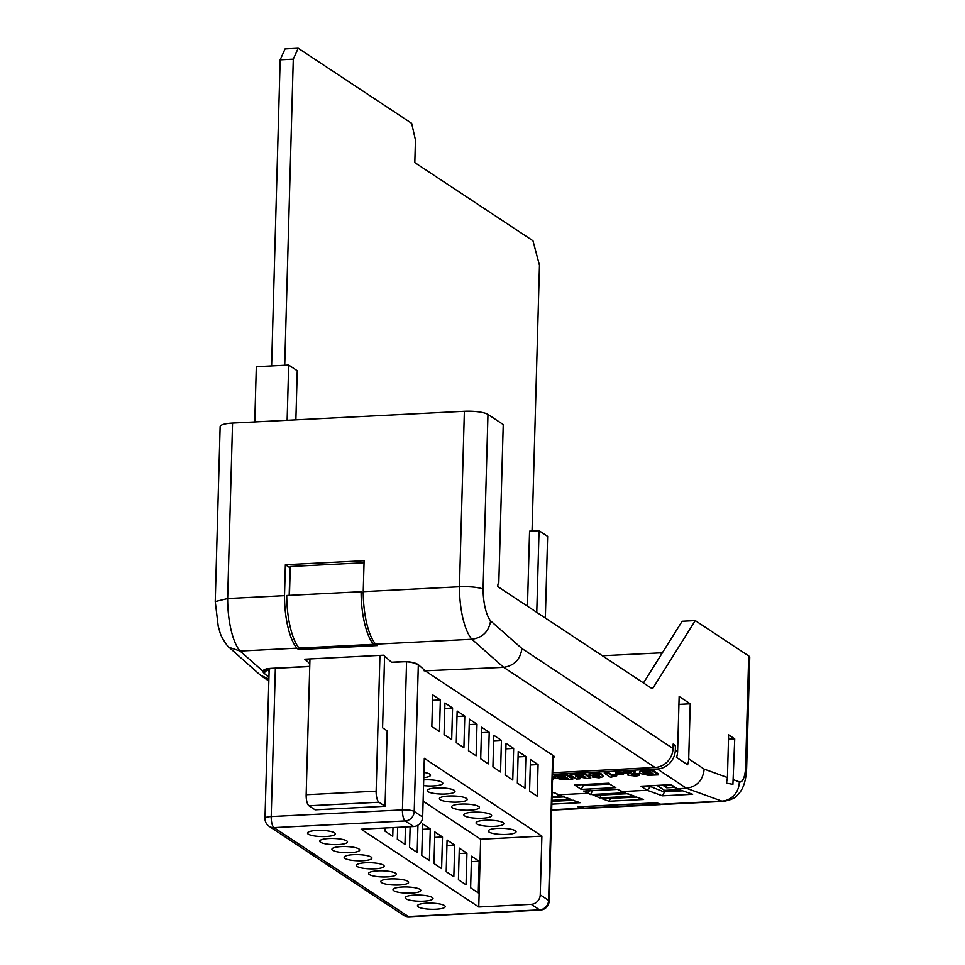 <?xml version="1.0" encoding="UTF-8"?>
<svg xmlns="http://www.w3.org/2000/svg" width="965" height="965" viewBox="0 0 965 965"><rect width="100%" height="100%" fill="white"/><g stroke="black" fill="none" stroke-linecap="round" stroke-linejoin="round"><path stroke-width="1.45" d="M552.559 778.116L553.717 778.441L552.499 780.058M553.789 776.946L554.622 775.209L553.789 776.934L554.622 775.209L556.66 774.75L566.503 774.159L572.776 778.309L572.752 779.213L562.643 779.636L554.573 777.862L553.789 776.946L554.598 776.113L566.479 775.064L572.752 779.213M604.295 772.229L607.745 772.06L612.22 775.016L615.586 774.123L616.768 775.824L610.543 777.295L604.271 773.134L604.295 772.229M615.887 772.844L622.57 772.507L623.595 774.099L616.912 774.449L615.887 772.844M623.39 772.169L635.139 771.566L631.255 774.907L639.059 774.497C639.916 775.317 638.613 775.824 635.187 776.041L627.962 775.184L628.131 774.063L631.279 772.627L624.596 772.965L623.39 772.169L623.414 771.264L635.175 770.661L635.38 772.024L635.175 770.661M631.279 774.002L639.095 773.592L639.349 774.979L639.095 773.592M627.986 774.28L629.035 772.736M639.505 772.567L640.338 770.854L642.376 770.396L652.219 769.793L658.492 773.954L658.468 774.859L648.359 775.281L640.29 773.496L639.505 772.591L640.314 771.759L652.195 770.697L658.468 774.859M639.53 771.686L640.338 770.854L639.505 772.591L639.53 771.674M554.019 792.615L558.337 794.798L587.202 793.327L590.351 790.009M617.443 789.394L621.75 791.577L647.177 790.275L641.013 786.198L642.907 786.101M641.013 786.198L671.194 784.666L677.358 788.743L686.489 788.284L657.334 768.996L552.668 774.316M597.661 776.258L599.446 774.919M589.434 774.388C588.348 773.544 589.555 773.001 593.041 772.748C597.902 772.748 600.978 773.339 602.281 774.509L603.33 776.644L599.12 777.874L592.546 777.042L598.517 777.151L599.422 775.824L596.696 776.33L589.41 775.293L589 773.833M579.893 778.851L576.443 779.02L570.17 774.871L573.885 774.678L585.055 777.006L580.99 774.316L581.014 773.423L584.476 773.242L590.749 777.392L590.725 778.297L587.118 778.478L575.767 776.125L579.893 778.851L579.917 777.947L577.806 776.548M570.17 774.871L570.194 773.966L573.91 773.785L583.053 775.679M673.124 745.655L675.452 745.535L675.331 750.034A18.54 17.032 123.5 0 1 657.334 768.996M552.704 772.688L655.042 767.477A18.54 17.032 -56.5 0 0 673.039 748.514L673.172 744.015L675.452 745.535M483.091 589.133A30.446 9.964 87.1 0 0 490.618 620.893L521.92 648.54C520.364 659.397 514.297 665.669 503.694 667.346L471.909 639.276A48.986 16.019 -92.9 0 1 459.461 586.768L464.37 411.283A18.54 4.101 1.6 0 1 487.964 414.431L483.091 589.133C478.314 587.227 470.45 586.443 459.461 586.768L363.238 591.654A48.986 16.019 87.1 0 0 375.687 644.174L377.291 645.585L298.559 649.59L296.955 648.166A48.986 16.019 -92.9 0 1 284.518 595.658L285.375 564.73L289.958 567.758L289.186 595.369M424.154 670.856L503.694 667.346L655.042 767.477M268.897 679.022L260.514 675.259L227.511 645.947C218.898 633.86 220.418 632.389 218.271 626.599L215.243 601.569L227.656 598.553L284.518 595.658M688.708 758.876L690.24 703.811L679.155 696.477L677.623 751.542A18.54 17.032 123.5 0 1 676.513 757.428L687.599 764.763A18.54 17.032 -56.5 0 0 688.708 758.876L704.185 769.117C702.942 780.19 697.044 786.584 686.489 788.284L721.892 801.119A18.54 17.358 -70.1 0 0 739.274 781.843A19.614 6.417 87.1 0 0 745.643 765.945L748.719 655.959L695.27 620.604L682.146 621.267L643.474 682.943M674.306 787.392L666.67 787.778L662.75 785.184M666.755 784.979L666.67 787.778M385.409 656.839L384.565 656.888M215.243 601.569L220.141 426.59A18.54 4.101 1.6 0 1 232.553 423.068L464.37 411.283M651.242 688.093L653.003 687.997A4.632 1.52 87.1 0 1 652.28 688.648A4.632 1.52 87.1 0 1 651.918 688.54L497.783 586.563A4.632 1.52 87.1 0 1 498.821 582.643L503.235 424.528L487.964 414.431M602.377 655.754L662.4 652.774M748.719 655.959A18.54 4.101 1.6 0 1 749.757 657.37L746.681 767.235L745.643 765.945M298.619 647.515L298.559 649.59M285.375 564.73L364.107 560.725L363.238 591.654M391.501 662.219L402.441 661.664A3.245 1.062 87.1 0 0 402.767 661.809L391.838 662.364A3.245 1.062 -92.9 0 1 391.501 662.219L383.539 655.187L304.807 659.192L309.837 663.618M375.687 644.174L471.909 639.276C482.596 637.696 488.833 631.568 490.618 620.893M232.553 423.068L227.656 598.553A48.986 16.019 87.1 0 0 240.104 651.061L296.955 648.166M660.663 804.231A38.154 12.485 87.1 0 0 662.376 804.496L723.605 801.384A38.154 12.485 -92.9 0 1 721.892 801.119L660.663 804.231L656.67 802.784L577.938 806.788L581.931 808.236A38.154 12.485 -92.9 0 0 583.656 808.501A38.154 12.485 -92.9 0 0 584.742 808.296M728.623 734.848L727.441 777.549L726.452 783.134L732.918 784.352L734.739 738.888L728.623 734.848M653.003 687.997L695.27 620.604M266.75 669.191L266.738 669.276A3.245 2.919 131.4 0 1 263.336 672.533L262.842 671.145L240.104 651.061L228.838 647.286M583.367 784.593L583.343 785.377L609.373 784.05M617.359 789.31L625.103 792.784L590.556 794.545L592.522 790.781A3.245 1.062 -92.9 0 1 592.522 790.661M661.278 804.412A38.154 12.485 -92.9 0 1 660.193 804.617A38.154 12.485 -92.9 0 1 658.468 804.34L654.837 802.88M580.484 806.656L654.837 803.025M580.484 806.8L584.115 808.127A38.154 12.485 87.1 0 0 585.839 808.393L660.193 804.617M536.769 612.353L539.049 530.69L529.568 531.172L527.469 606.201M539.049 530.69L547.625 536.359L545.346 618.022M254.772 421.934L256.316 366.688L288.68 365.047L297.256 370.717L295.881 419.847M288.68 365.047L287.136 420.294M289.464 595.357L290.272 566.503L364.046 562.752M374.806 643.1L374.746 645.476L373.455 644.331A49.963 16.345 -92.9 0 1 361.091 591.714L363.25 593.137M361.091 591.714L286.738 595.489A49.963 16.345 87.1 0 0 299.102 648.106L300.392 649.252L374.746 645.476M299.102 648.106L373.455 644.331M657.117 785.474L664.487 790.347L679.071 789.599M664.487 790.347L664.451 791.746L682.448 790.83M648.721 785.896L664.439 792.06A3.245 1.062 -92.9 0 1 664.451 791.746M265.882 669.529A3.245 3.1 -169.5 0 1 262.842 671.145C263.397 669.614 266.195 668.673 271.225 668.335L309.753 666.381M402.441 661.664C409.823 661.532 415.119 662.545 418.352 664.68A3.245 2.919 131.4 0 1 416.361 664.017C412.755 662.316 408.219 661.58 402.767 661.809M608.276 783.327L615.815 787.645L581.256 789.394L583.343 785.377L582.245 784.654M608.191 783.242L615.815 787.645M581.256 789.394L574.537 784.955L576.431 784.859M557.215 794.629L561.69 796.016L552.04 796.499M553.934 792.53L561.69 796.016M625.103 792.784L620.64 791.409M585.598 790.914L618.251 789.261M601.762 794.135L599.796 797.898L594.138 795.377M627.057 793.737L634.343 796.137L599.796 797.898M593.017 795.437L627.033 793.712M563.644 796.957L570.93 799.358L551.932 800.323M552.016 797.524L563.608 796.933M572.848 800.287L580.158 802.711L572.884 800.311M636.273 797.054L643.583 799.49L636.297 797.09M603.378 798.731L636.803 797.03M643.583 799.49L609.036 801.24L611.002 797.488M650.229 786.909L647.177 790.275L662.473 795.823L664.439 792.06M671.194 784.666L670.301 784.714M692.653 794.292L676.236 788.574L692.653 794.292L662.473 795.823M676.236 788.574L670.385 784.798M728.503 739.214L734.739 738.888M678.938 704.39L690.24 703.811M271.611 365.916L280.164 59.818L285.085 48.913L298.209 48.25L411.657 123.315L415.445 139.973L414.817 162.603L532.957 240.768L539.471 265.254L532.053 531.052M280.164 59.818L293.288 59.154L298.209 48.25M284.735 365.24L293.288 59.154M653.968 774.34L649.783 771.566L644.704 771.867L643.812 773.363L649.071 774.545L653.968 774.34M643.028 772.507L643.812 773.363L643.836 772.458L652.702 773.496M652.195 770.697L652.219 769.793M642.352 771.3L642.376 770.396M649.071 774.545L649.095 773.641M627.962 775.184L628.155 773.158M635.718 774.919L635.513 773.689M634.21 775.341L634.234 774.437M615.863 773.749L622.546 773.411L622.57 772.507M622.546 773.411L623.595 774.099M604.271 773.134L607.721 772.965L612.196 775.92L615.561 775.028L615.586 774.123M615.561 775.028L616.768 775.824M612.196 775.92L612.22 775.016M607.721 772.965L607.745 772.06M589.41 775.293C588.324 774.449 589.531 773.906 593.017 773.653C597.878 773.653 600.954 774.244 602.256 775.414L603.33 776.644M600.061 776.632L599.422 775.824M597.733 774.895L594.138 774.34L592.812 775.076L597.95 775.16M592.546 777.042L592.57 776.174M602.256 775.414L602.281 774.509M593.017 773.653L593.041 772.748M598.517 777.151L598.541 776.258M596.237 775.607L597.757 773.99M592.836 774.171L596.261 774.702M580.99 774.316L584.452 774.147L584.476 773.242M573.885 774.678L573.91 773.785M584.452 774.147L590.725 778.297M568.252 778.695L564.067 775.932L558.988 776.234L558.096 777.718L563.355 778.9L568.252 778.695M557.312 776.873L558.096 777.718L558.12 776.813L566.986 777.862M566.479 775.064L566.503 774.159M556.636 775.655L556.66 774.75M563.355 778.9L563.379 777.995M552.535 779.008L553.572 778.996L553.596 778.092M423.768 777.645A13.908 3.076 -178.4 0 0 430.559 775.197A13.908 3.076 -178.4 0 0 429.787 774.135A13.908 3.076 -178.4 0 0 423.912 772.374M423.538 785.594A13.908 3.076 -178.4 0 0 442.778 783.278A13.908 3.076 -178.4 0 0 442.006 782.217A13.908 3.076 -178.4 0 0 423.707 779.889M454.213 790.299A13.908 3.076 -178.4 0 0 438.822 787.874A13.908 3.076 -178.4 0 0 427.206 790.588A13.908 3.076 -178.4 0 0 427.978 791.638A13.908 3.076 -178.4 0 0 443.381 794.074A13.908 3.076 -178.4 0 0 454.998 791.36A13.908 3.076 -178.4 0 0 454.213 790.299M466.433 798.381A13.908 3.076 -178.4 0 0 451.029 795.956A13.908 3.076 -178.4 0 0 439.413 798.67A13.908 3.076 -178.4 0 0 440.197 799.72A13.908 3.076 -178.4 0 0 455.589 802.156A13.908 3.076 -178.4 0 0 467.217 799.442A13.908 3.076 -178.4 0 0 466.433 798.381M478.652 806.463A13.908 3.076 -178.4 0 0 463.248 804.038A13.908 3.076 -178.4 0 0 451.632 806.752A13.908 3.076 -178.4 0 0 452.404 807.801A13.908 3.076 -178.4 0 0 467.808 810.238A13.908 3.076 -178.4 0 0 479.424 807.524A13.908 3.076 -178.4 0 0 478.652 806.463M490.871 814.544A13.908 3.076 -178.4 0 0 475.468 812.12A13.908 3.076 -178.4 0 0 463.851 814.834A13.908 3.076 -178.4 0 0 464.623 815.883A13.908 3.076 -178.4 0 0 480.027 818.32A13.908 3.076 -178.4 0 0 491.643 815.606A13.908 3.076 -178.4 0 0 490.871 814.544M503.079 822.626A13.908 3.076 -178.4 0 0 487.675 820.202A13.908 3.076 -178.4 0 0 476.059 822.916A13.908 3.076 -178.4 0 0 476.843 823.965A13.908 3.076 -178.4 0 0 492.247 826.402A13.908 3.076 -178.4 0 0 503.863 823.688A13.908 3.076 -178.4 0 0 503.079 822.626M515.298 830.72A13.908 3.076 -178.4 0 0 499.894 828.284A13.908 3.076 -178.4 0 0 488.278 830.998A13.908 3.076 -178.4 0 0 489.05 832.047A13.908 3.076 -178.4 0 0 504.454 834.484A13.908 3.076 -178.4 0 0 516.07 831.77A13.908 3.076 -178.4 0 0 515.298 830.72M334.517 832.807A13.908 3.076 -178.4 0 0 319.113 830.37A13.908 3.076 -178.4 0 0 307.497 833.085A13.908 3.076 -178.4 0 0 308.269 834.134A13.908 3.076 -178.4 0 0 323.673 836.571A13.908 3.076 -178.4 0 0 335.289 833.856A13.908 3.076 -178.4 0 0 334.517 832.807M346.725 840.889A13.908 3.076 -178.4 0 0 331.321 838.452A13.908 3.076 -178.4 0 0 319.705 841.166A13.908 3.076 -178.4 0 0 320.489 842.216A13.908 3.076 -178.4 0 0 335.892 844.652A13.908 3.076 -178.4 0 0 347.509 841.938A13.908 3.076 -178.4 0 0 346.725 840.889M358.944 848.971A13.908 3.076 -178.4 0 0 343.54 846.534A13.908 3.076 -178.4 0 0 331.924 849.248A13.908 3.076 -178.4 0 0 332.696 850.298A13.908 3.076 -178.4 0 0 348.1 852.734A13.908 3.076 -178.4 0 0 359.716 850.02A13.908 3.076 -178.4 0 0 358.944 848.971M371.163 857.053A13.908 3.076 -178.4 0 0 355.759 854.616A13.908 3.076 -178.4 0 0 344.143 857.33A13.908 3.076 -178.4 0 0 344.915 858.38A13.908 3.076 -178.4 0 0 360.319 860.816A13.908 3.076 -178.4 0 0 371.935 858.102A13.908 3.076 -178.4 0 0 371.163 857.053M383.37 865.135A13.908 3.076 -178.4 0 0 367.979 862.698A13.908 3.076 -178.4 0 0 356.362 865.412A13.908 3.076 -178.4 0 0 357.134 866.461A13.908 3.076 -178.4 0 0 372.538 868.898A13.908 3.076 -178.4 0 0 384.154 866.184A13.908 3.076 -178.4 0 0 383.37 865.135M395.59 873.216A13.908 3.076 -178.4 0 0 380.186 870.78A13.908 3.076 -178.4 0 0 368.57 873.494A13.908 3.076 -178.4 0 0 369.354 874.543A13.908 3.076 -178.4 0 0 384.745 876.98A13.908 3.076 -178.4 0 0 396.374 874.266A13.908 3.076 -178.4 0 0 395.59 873.216M407.809 881.298A13.908 3.076 -178.4 0 0 392.405 878.862A13.908 3.076 -178.4 0 0 380.789 881.576A13.908 3.076 -178.4 0 0 381.561 882.625A13.908 3.076 -178.4 0 0 396.965 885.062A13.908 3.076 -178.4 0 0 408.581 882.348A13.908 3.076 -178.4 0 0 407.809 881.298M420.028 889.38A13.908 3.076 -178.4 0 0 404.625 886.944A13.908 3.076 -178.4 0 0 393.008 889.658A13.908 3.076 -178.4 0 0 393.78 890.707A13.908 3.076 -178.4 0 0 409.184 893.144A13.908 3.076 -178.4 0 0 420.8 890.43A13.908 3.076 -178.4 0 0 420.028 889.38M432.236 897.462A13.908 3.076 -178.4 0 0 416.832 895.025A13.908 3.076 -178.4 0 0 405.216 897.74A13.908 3.076 -178.4 0 0 406 898.789A13.908 3.076 -178.4 0 0 421.403 901.226A13.908 3.076 -178.4 0 0 433.02 898.512A13.908 3.076 -178.4 0 0 432.236 897.462M444.455 905.544A13.908 3.076 -178.4 0 0 429.051 903.107A13.908 3.076 -178.4 0 0 417.435 905.821A13.908 3.076 -178.4 0 0 418.207 906.871A13.908 3.076 -178.4 0 0 433.611 909.307A13.908 3.076 -178.4 0 0 445.227 906.593A13.908 3.076 -178.4 0 0 444.455 905.544M386 657.358L384.553 657.43M432.718 694.884L431.838 726.5L439.473 731.554L440.354 699.939L432.718 694.884M444.937 702.966L444.057 734.582L451.692 739.636L452.573 708.021L444.937 702.966M457.157 711.048L456.276 742.664L463.912 747.718L464.792 716.102L457.157 711.048M469.376 719.13L468.483 750.746L476.119 755.8L477.012 724.184L469.376 719.13M481.583 727.212L480.703 758.84L488.338 763.882L489.219 732.266L481.583 727.212M493.803 735.294L492.922 766.922L500.558 771.964L501.438 740.348L493.803 735.294M506.022 743.376L505.141 775.004L512.765 780.046L513.657 748.43L506.022 743.376M518.229 751.458L517.349 783.085L524.984 788.128L525.865 756.512L518.229 751.458M530.448 759.539L529.568 791.167L537.203 796.209L538.084 764.594L530.448 759.539M423.104 801.155L480.654 839.236L541.884 836.112L424.31 758.321L422.67 817.053A9.264 8.516 123.5 0 1 413.659 826.535L361.175 829.2L478.761 906.991L531.245 904.326A9.264 8.516 -56.5 0 0 540.243 894.845L548.603 900.381L552.643 755.692A3.245 2.979 -56.5 0 0 553.512 755.776A12.509 2.774 1.6 0 1 553.126 757.815M541.884 836.112L540.243 894.845M384.589 656.116L382.586 727.803L387.17 730.831L385.059 806.27L315.085 809.828L308.969 805.787A9.264 3.028 -92.9 0 1 306.17 794.726L309.958 658.926M480.654 839.236L478.761 906.991M385.216 827.982L385.119 831.239L392.755 836.293L392.996 827.584M397.677 827.343L397.339 839.321L404.974 844.375L405.457 826.945M410.137 826.716L409.558 847.403L417.194 852.457L417.954 825.172M422.658 823.869L421.765 855.485L429.401 860.539L430.294 828.911L422.658 823.869M434.865 831.951L433.985 863.566L441.62 868.621L442.501 836.993L434.865 831.951M447.084 840.033L446.204 871.648L453.84 876.702L454.72 845.075L447.084 840.033M471.511 856.196L470.631 887.812L478.266 892.866L479.147 861.238L471.511 856.196M459.304 848.114L458.423 879.73L466.047 884.784L466.939 853.157L459.304 848.114M308.969 805.787L378.956 802.229A9.264 3.028 -92.9 0 1 376.145 791.167L379.945 655.368M378.956 802.229L385.059 806.27M530.304 764.992L538.084 764.594M518.084 756.91L525.865 756.512M505.865 748.828L513.657 748.43M493.646 740.746L501.438 740.348M481.439 732.664L489.219 732.266M469.219 724.582L477.012 724.184M457 716.5L464.792 716.102M444.793 708.419L452.573 708.021M432.573 700.325L440.354 699.939M459.147 853.555L466.939 853.157M471.366 861.636L479.147 861.238M446.928 845.473L454.72 845.075M434.72 837.391L442.501 836.993M422.501 829.309L430.294 828.911M552.149 792.615L554.839 792.482M590.556 794.545L583.704 791.01M574.537 784.955L609.096 783.194M521.92 648.54L673.039 748.514M413.659 826.535L405.228 820.95A9.264 8.516 -56.5 0 0 414.226 811.469L418.328 664.68L425.842 671.302L553.512 755.776M675.331 750.034L677.623 751.542M551.678 809.768L581.931 808.236M627.576 793.676L634.343 796.137M564.151 796.909L570.93 799.358M580.158 802.711L551.835 804.147M573.114 800.299L551.908 801.372L573.391 800.25M609.036 801.24L602.256 798.791M704.185 769.117L727.441 777.549M733.593 779.78L739.274 781.843M268.933 677.478L263.336 672.533M266.738 669.276L269.114 671.363M661.266 652.762L661.218 654.644M584.115 808.127L658.468 804.34M309.753 666.538L271.563 668.48A3.245 1.062 -92.9 0 1 271.225 668.335M645.404 771.047L645.428 770.142M652.256 774.425L652.28 773.52M559.688 775.402L559.712 774.497M566.539 778.779L566.564 777.874M275.363 668.287L271.213 816.571L402.429 809.9A9.264 2.051 1.6 0 1 414.226 811.469L422.67 817.053M269.187 668.685L265.001 818.332A9.264 2.051 -178.4 0 1 271.213 816.571A9.264 3.028 87.1 0 0 274.012 827.62L408.388 916.533A9.264 8.516 -56.5 0 1 403.527 915.218L269.151 826.317A9.264 8.516 -56.5 0 0 274.012 827.62L405.228 820.95A9.264 3.028 87.1 0 1 402.429 809.9L406.567 661.809M540.328 910.079A9.264 9.264 0 0 0 549.121 901.081A9.264 2.051 -178.4 0 0 548.603 900.381A9.264 8.516 123.5 0 1 539.604 909.862A9.264 3.028 -92.9 0 0 540.328 910.079L409.112 916.75A9.264 3.028 -92.9 0 1 408.388 916.533L539.604 909.862L531.245 904.326M306.17 794.726L376.145 791.167M262.203 676.549L268.837 680.94M551.666 810.13L583.656 808.501M746.681 767.235C746.162 784.979 740.758 791.203 739.455 792.928C736.765 795.1 737.429 798.61 723.605 801.384M271.563 668.48L265.689 669.638L266.195 668.636M575.514 784.991L608.625 783.315M552.149 792.711L554.368 792.603M584.669 791.059L617.793 789.37M593.584 795.437L627.298 793.725M552.016 797.548L563.886 796.945M602.823 798.791L636.538 797.078M641.99 786.246L670.735 784.774M627.612 773.785L627.588 774.69M549.121 901.081L553.186 755.776M403.527 915.218A9.264 9.264 0 0 0 409.112 916.75M265.001 818.332A9.264 9.264 0 0 0 269.151 826.317"/></g></svg>

